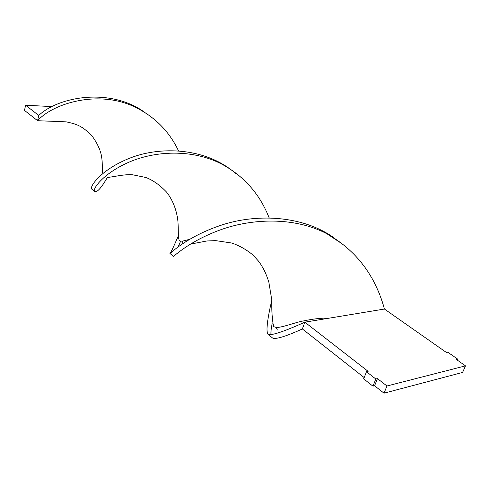 <?xml version="1.0" encoding="UTF-8"?>
<svg xmlns="http://www.w3.org/2000/svg" width="490" height="490" viewBox="0 0 490 490"><rect width="100%" height="100%" fill="white"/><g stroke="black" fill="none" stroke-linecap="round" stroke-linejoin="round"><path stroke-width="0.73" d="M374.562 385.752L377.459 378.611L386.965 385.991L384.007 393.182L374.562 385.752L372.933 386.163L363.666 378.856L366.502 371.745L368.137 371.365L304.829 322.175L302.373 328.968C285.229 336.691 275.251 339.674 272.446 337.922L271.956 337.463M384.007 393.182L462.572 372.449L465.5 365.865L456.184 359.335L457.519 359.005L457.096 359.972M386.965 385.991L465.5 365.865M457.519 359.005L448.368 352.604L447.027 352.916L384.43 309.037L304.829 322.175C282.804 332.091 270.462 336.067 267.81 334.107C265.99 330.768 267.307 319.48 271.766 300.235M364.174 377.582L302.373 328.968M377.459 378.611L375.83 379.009L372.933 386.163M375.83 379.009L366.502 371.745M228.946 168.211C199.399 147.263 157.413 146.712 128.588 158.638C99.55 170.477 88.445 188.166 92.071 189.293L94.466 191.265C96.671 193.078 100.977 188.472 107.39 177.441M270.995 334.891C270.768 332.293 271.178 328.386 272.232 323.155M269.126 217.799C259.786 193.979 243.891 176.026 221.443 163.942C191.921 148.709 154.577 150.975 129.023 162.159C103.359 173.313 92.561 188.797 94.466 191.265M384.43 309.037C375.309 275.46 356.169 250.39 327.008 233.822L340.262 242.587L337.512 240.406M333.984 237.815C301.436 214.54 254.335 213.726 219.979 225.608C185.416 237.417 169.326 254.524 169.957 253.483C170.765 252.901 173.54 247.046 178.299 235.917M145.107 112.645C110.679 87.208 58.653 96.493 38.741 115.438L37.601 120.705C53.379 102.882 100.628 88.855 137.225 108.204C155.826 117.845 169.577 132.043 178.489 150.785M327.008 233.822C293.994 216.341 250.984 218.607 220.071 229.982C189.054 241.343 174.03 256.368 173.472 256.374L173.417 256.325M178.225 246.813L180.62 241.098M102.839 173.454C102.208 171.322 102.655 164.285 101.749 157.86C100.897 151.22 97.927 144.287 92.831 137.059C82.706 125.489 75.583 123.89 66.138 121.845L37.601 120.705L24.5 110.397L25.59 105.215L52.167 106.612M25.59 105.215L38.741 115.438M268.336 334.486L272.446 337.922M235.684 173.356C231.066 169.669 228.787 167.782 221.443 163.942M277.328 329.997L276.305 327.528M190.016 239.059C185.441 240.633 182.354 241.307 180.755 241.092L179.395 240.792C177.754 237.699 178.679 226.068 177.65 219.012C176.137 208.691 172.456 199.736 166.6 192.141C160.065 185.251 153.217 180.375 146.063 177.521L132.349 174.734C128.398 174.397 122.243 175.01 113.876 176.578L107.463 177.503M169.957 253.483L173.472 256.374M139.999 109.65L137.225 108.204M329.268 318.145C321.997 317.888 313.392 318.825 303.439 320.95C296.236 321.991 278.804 328.919 275.331 327.167L273.616 326.622C272.244 319.927 271.607 310.832 271.699 299.341L268.839 282.209C266.358 273.983 262.897 266.934 258.444 261.066L253.275 255.333C246.985 249.937 239.837 245.839 231.844 243.04L215.71 240.627L206.915 240.97L190.389 244.118M182.776 243.61L182.568 241.172"/></g></svg>
